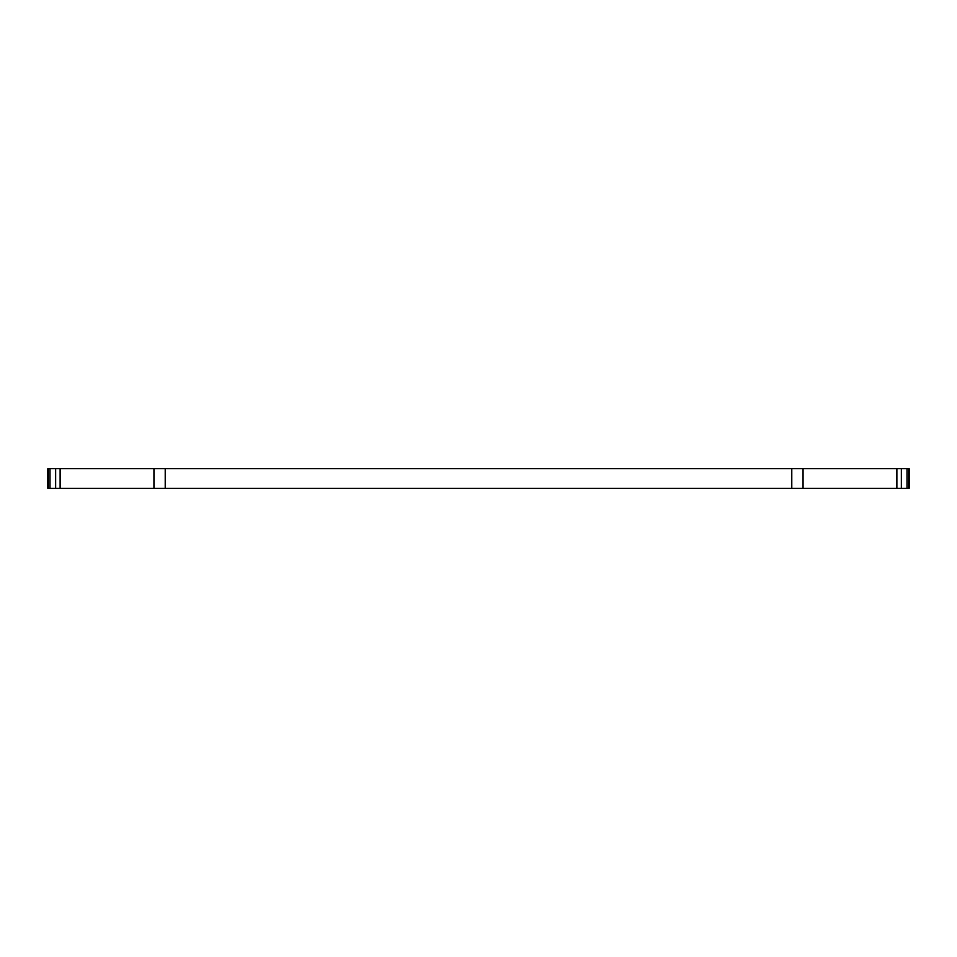 <?xml version="1.0" encoding="UTF-8"?>
<svg xmlns="http://www.w3.org/2000/svg" width="957" height="957" viewBox="0 0 957 957"><rect width="100%" height="100%" fill="white"/><g stroke="black" fill="none" stroke-linecap="round" stroke-linejoin="round"><path stroke-width="1.44" d="M908.707 488.321L908.707 468.679L909.15 488.321L909.15 468.679L909.15 488.321L47.85 488.321L47.85 468.679L49.979 468.679L49.979 488.321M153.957 488.321L153.957 468.679L60.124 468.679L60.124 488.321M165.214 488.321L165.214 468.679L153.957 468.679M791.786 488.321L791.786 468.679L165.214 468.679M803.043 488.321L803.043 468.679L791.786 468.679M896.876 488.321L896.876 468.679L803.043 468.679M896.876 468.679L901.35 468.679L901.35 488.321M907.021 488.321L907.021 468.679L901.35 468.679M908.707 468.679L907.021 468.679M55.65 488.321L55.65 468.679L49.979 468.679M55.65 468.679L60.124 468.679M48.293 488.321L48.293 468.679"/></g></svg>
